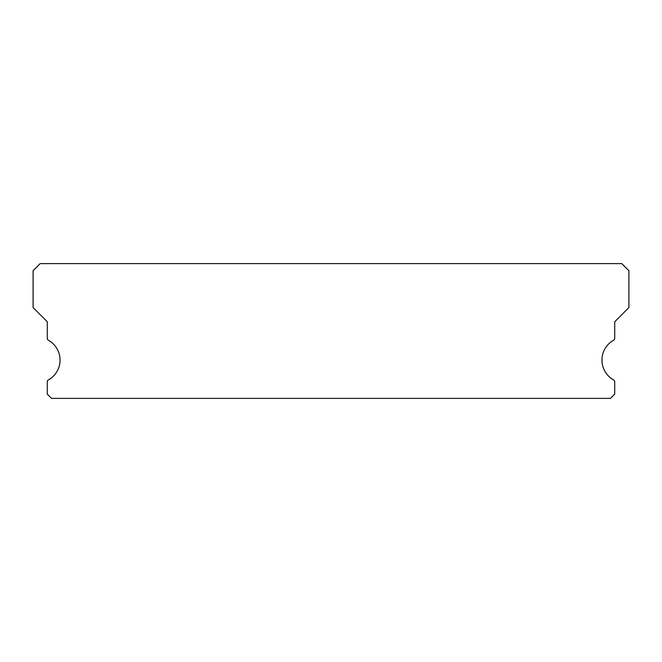 <?xml version="1.0" encoding="UTF-8"?>
<svg xmlns="http://www.w3.org/2000/svg" width="662" height="662" viewBox="0 0 662 662"><rect width="100%" height="100%" fill="white"/><g stroke="black" fill="none" stroke-linecap="round" stroke-linejoin="round"><path stroke-width="0.99" d="M613.616 379.922A22.698 22.698 0 0 1 613.616 340.243A2.127 2.127 0 0 0 614.717 338.381L614.717 321.782L628.9 307.59L628.9 270.708L621.808 263.617L40.192 263.617L33.1 270.708L33.1 307.59L47.283 321.782L47.283 338.381A2.127 2.127 0 0 0 48.384 340.243A22.698 22.698 0 0 1 48.384 379.922A2.127 2.127 0 0 0 47.283 381.784L47.283 394.13L51.545 398.383L610.455 398.383L614.717 394.13L614.717 381.784A2.127 2.127 0 0 0 613.616 379.922"/></g></svg>

